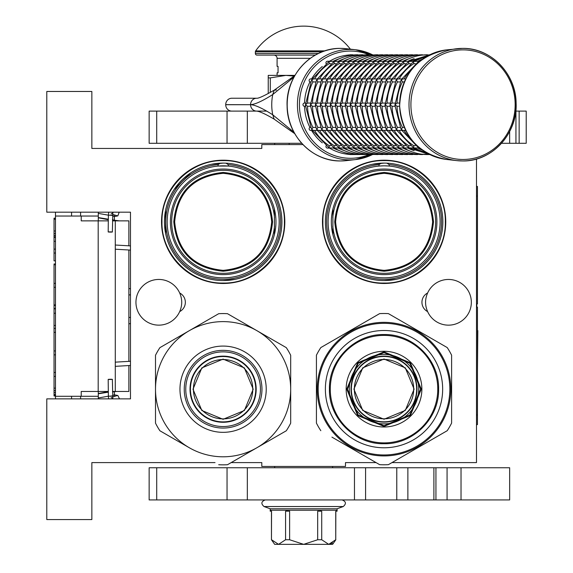 <?xml version="1.0" encoding="UTF-8"?>
<svg xmlns="http://www.w3.org/2000/svg" width="573" height="573" viewBox="0 0 573 573"><rect width="100%" height="100%" fill="white"/><g stroke="black" fill="none" stroke-linecap="round" stroke-linejoin="round"><path stroke-width="0.86" d="M274.403 234.593L274.403 209.073M332.892 209.073L332.892 234.593M223.176 271.215C193.18 268.293 176.72 251.826 173.791 221.83C176.72 191.833 193.18 175.374 223.176 172.444C253.173 175.374 269.632 191.833 272.562 221.83C269.632 251.826 253.173 268.293 223.176 271.215M223.176 270.356C193.71 267.476 177.53 251.303 174.658 221.83C177.53 192.363 193.71 176.19 223.176 173.311C252.65 176.19 268.823 192.363 271.702 221.83C268.823 251.303 252.65 267.476 223.176 270.356M384.118 271.215C354.121 268.293 337.655 251.826 334.732 221.83C337.655 191.833 354.121 175.374 384.118 172.444C414.114 175.374 430.574 191.833 433.496 221.83C430.574 251.826 414.114 268.293 384.118 271.215M384.118 270.356C354.644 267.476 338.471 251.303 335.592 221.83C338.471 192.363 354.644 176.19 384.118 173.311C413.584 176.19 429.757 192.363 432.636 221.83C429.757 251.303 413.584 267.476 384.118 270.356M302.902 144.582L261.804 144.582L261.804 148.443L91.852 148.443L91.852 91.472L46.793 91.472L46.793 212.175L130.479 212.175L130.479 398.865L46.793 398.865L46.793 519.568L91.852 519.568L91.852 462.597L215.025 462.597M391.982 462.597L476.492 462.597L476.492 159.008M231.177 462.597L261.804 462.597L261.804 466.458L345.49 466.458L345.49 462.597L376.06 462.597M448.487 325.156A22.856 22.856 0 0 0 471.343 302.3A22.856 22.856 0 0 0 427.616 292.996C424.894 299.199 424.894 305.402 427.616 311.605A22.856 22.856 0 0 0 448.487 325.156M158.8 279.445A22.856 22.856 0 0 0 135.951 302.3A22.856 22.856 0 0 0 179.678 311.605C182.4 305.402 182.4 299.199 179.678 292.996A22.856 22.856 0 0 0 158.8 279.445M179.678 311.605A10.464 10.464 0 0 0 179.678 292.996M427.616 292.996A10.464 10.464 0 0 0 427.616 311.605M223.176 283.47A61.64 61.64 0 0 0 284.817 221.83A61.64 61.64 0 0 0 223.176 160.196A61.64 61.64 0 0 0 161.536 221.83A61.64 61.64 0 0 0 223.176 283.47M384.118 283.47A61.64 61.64 0 0 0 445.751 221.83A61.64 61.64 0 0 0 384.118 160.196A61.64 61.64 0 0 0 322.477 221.83A61.64 61.64 0 0 0 384.118 283.47M225.948 163.155L228.269 164.601L228.269 166.055L218.084 166.055A56.004 56.004 0 0 0 167.23 224.38A56.004 56.004 0 0 0 223.176 277.841A56.004 56.004 0 0 0 279.123 224.38A56.004 56.004 0 0 0 228.269 166.055L229.981 166.242M216.372 166.242L218.084 166.055L218.084 164.601L220.404 163.155M386.89 163.155L389.203 164.601L389.203 166.055A56.004 56.004 0 0 0 384.118 165.826L379.025 166.055A56.004 56.004 0 0 0 328.164 224.38A56.004 56.004 0 0 0 384.118 277.841A56.004 56.004 0 0 0 440.064 224.38A56.004 56.004 0 0 0 389.203 166.055L384.118 165.826A56.004 56.004 0 0 0 379.025 166.055L377.306 166.242M381.339 163.155L379.025 164.601L379.025 166.055M223.176 163.09A58.74 58.74 0 0 0 164.437 221.83A58.74 58.74 0 0 0 223.176 280.577A58.74 58.74 0 0 0 281.916 221.83A58.74 58.74 0 0 0 223.176 163.09L211.33 164.293M228.269 166.055A56.004 56.004 0 0 0 218.084 166.055M384.118 163.09A58.74 58.74 0 0 0 325.371 221.83A58.74 58.74 0 0 0 384.118 280.577A58.74 58.74 0 0 0 442.857 221.83A58.74 58.74 0 0 0 384.118 163.09L372.271 164.293M223.176 169.042A52.788 52.788 0 0 0 170.389 221.83A52.788 52.788 0 0 0 223.176 274.617A52.788 52.788 0 0 0 275.964 221.83A52.788 52.788 0 0 0 223.176 169.042M275.061 212.103L275.348 213.779M275.348 229.888L275.147 231.084M274.818 232.767L274.524 234.071M332.569 233.211L332.469 232.767M332.233 231.556L331.681 227.918M331.43 225.11L331.38 224.265M331.946 213.779L332.147 212.583M332.376 211.358L332.648 210.112M384.118 169.042A52.788 52.788 0 0 0 331.33 221.83A52.788 52.788 0 0 0 384.118 274.617A52.788 52.788 0 0 0 436.905 221.83A52.788 52.788 0 0 0 384.118 169.042M384.118 283.041C351.407 283.886 322.062 254.541 322.907 221.83C322.062 189.126 351.407 159.781 384.118 160.626C416.822 159.781 446.166 189.126 445.321 221.83C446.166 254.541 416.822 283.886 384.118 283.041M395.177 164.143L395.578 164.222M406.221 167.409L406.594 167.56M438.23 198.974L438.388 199.354M441.647 209.976L441.726 210.37M442.857 221.429L442.857 221.83M441.804 232.896L441.726 233.29M438.538 243.933L438.388 244.313M406.966 275.942L406.594 276.1M395.957 279.366L384.118 280.577M373.052 279.524L372.658 279.445M362.014 276.258L361.635 276.1M329.998 244.685L329.847 244.313M326.581 233.691L326.503 233.29M325.371 222.238L325.371 221.83M326.424 210.771L326.503 210.37M329.69 199.726L329.847 199.354M361.262 167.717L361.635 167.56M223.176 160.626C255.88 159.781 285.225 189.126 284.387 221.83C285.225 254.541 255.88 283.886 223.176 283.041C190.472 283.886 161.128 254.541 161.973 221.83C161.128 189.126 190.472 159.781 223.176 160.626M234.235 164.143L234.636 164.222M245.28 167.409L245.659 167.56M277.289 198.974L277.447 199.354M280.713 209.976L280.791 210.37M281.916 221.429L281.916 221.83M280.87 232.896L280.791 233.29M277.604 243.933L277.447 244.313M246.032 275.942L245.659 276.1M235.023 279.366L223.176 280.577M212.117 279.524L211.716 279.445M201.073 276.258L200.7 276.1M169.064 244.685L168.906 244.313M165.647 233.691L165.561 210.37M168.756 199.726L168.906 199.354M174.113 189.534L190.544 172.989M200.321 167.717L200.7 167.56M130.479 323.459A6.439 6.439 0 0 1 128.868 323.831M130.479 288.864A6.439 6.439 0 0 0 128.868 288.491M128.868 365.553L128.868 391.459L112.509 391.459M128.868 361.362L128.868 250M128.868 245.81L128.868 220.863L112.494 220.863M80.585 216.035L80.585 212.175M80.585 398.865L80.585 396.287M98.291 216.035L55.481 216.035L55.481 396.287L98.291 396.287M55.481 216.035L55.481 212.175L55.481 218.191L54.034 218.191L54.034 219.258L55.481 219.258M55.481 253.037L54.034 253.037L54.034 260.865L55.481 260.865L55.481 263.967L54.034 263.967L54.034 264.783L55.481 264.783M55.481 395.485L54.034 395.485L54.034 395.972L55.481 395.972L55.481 398.865L55.481 396.287M81.23 216.035L81.23 220.863L98.191 220.863L98.191 391.459L81.23 391.459L81.23 396.287M108.311 220.863L98.191 220.863M108.326 391.459L98.191 391.459M55.481 237.372L54.034 237.372L54.034 219.258M55.481 231.005L54.034 231.005M55.481 233.455L54.034 233.455M55.481 235.41L54.034 235.41M55.481 236.878L54.034 236.878M55.481 241.283L54.034 241.283L54.034 237.372M55.481 249.119L54.034 249.119L54.034 241.283M54.034 253.037L54.034 249.119M55.481 283.384L54.034 283.384L54.034 264.783M55.481 287.302L54.034 287.302L54.034 283.384M55.481 304.922L54.034 304.922L54.034 287.302M55.481 308.84L54.034 308.84L54.034 304.922M55.481 313.245L54.034 313.245L54.034 308.84M55.481 325.485L54.034 325.485L54.034 313.245M55.481 328.422L54.034 328.422L54.034 325.485M55.481 350.934L54.034 350.934L54.034 328.422M55.481 332.333L54.034 332.333M55.481 354.852L54.034 354.852L54.034 350.934M55.481 372.479L54.034 372.479L54.034 354.852M55.481 388.143L54.034 388.143L54.034 372.479M55.481 390.585L54.034 390.585L54.034 388.143M55.481 392.548L54.034 392.548L54.034 390.585M55.481 394.503L54.034 394.503L54.034 392.548M54.034 395.485L54.034 394.503M55.481 376.389L54.034 376.389M54.034 308.503L55.481 308.503M98.291 398.865L98.291 391.459M98.291 220.863L98.291 212.175M114.385 396.437L114.385 391.459M114.385 220.863L114.385 214.925M289.164 144.582L289.164 143.293M109.887 379.491C112.802 379.412 113.067 379.333 110.682 379.254C107.767 379.333 107.502 379.412 109.887 379.491L108.19 379.398L108.376 396.108L110.066 396.201C112.981 396.122 113.246 396.043 110.861 395.964M111.169 397.483L112.809 398.436L112.372 379.355L110.682 379.254M117.845 395.485L117.272 395.571L117.845 395.485L119.499 398.865L117.845 395.485L114.385 394.811M98.291 393.794L108.333 392.154M112.516 391.896L116.892 391.459M98.291 397.977L108.376 396.179M112.559 395.929L114.385 394.553M98.291 393.558L108.326 391.638M109.887 231.864C112.802 231.943 113.067 232.029 110.682 232.108C107.767 232.029 107.502 231.943 109.887 231.864L108.19 231.965L108.376 215.255L110.066 215.154C112.981 215.233 113.246 215.319 110.861 215.398M111.169 213.879L112.809 212.927L112.372 232.008L110.682 232.108M117.845 215.871L117.272 215.792L117.845 215.871L119.198 212.175L117.845 215.871L114.385 216.544M98.291 217.568L108.333 219.208M112.516 219.466L114.385 220.548M98.291 213.385L108.376 215.176M112.559 215.434L114.385 216.809M98.291 217.804L108.326 219.724M112.509 219.975L119.406 220.863M223.098 359.536A29.667 29.667 0 0 1 252.772 389.203A29.667 29.667 0 0 1 223.098 418.877A29.667 29.667 0 0 1 193.43 389.203A29.667 29.667 0 0 1 223.098 359.536M255.773 389.203A32.668 32.668 0 0 0 223.098 356.535A32.668 32.668 0 0 0 190.429 389.203A32.668 32.668 0 0 1 223.098 356.535A32.668 32.668 0 0 1 255.773 389.203A32.668 32.668 0 0 1 223.098 421.878A32.668 32.668 0 0 1 190.429 389.203M193.001 389.203L201.818 367.923L223.098 359.113L244.377 367.923L253.194 389.203L244.377 410.49L223.098 419.3L201.818 410.49L193.001 389.203M256.088 389.203A32.99 32.99 0 0 0 223.098 356.213A32.99 32.99 0 0 0 190.107 389.203A32.99 32.99 0 0 1 223.098 356.213A32.99 32.99 0 0 1 256.088 389.203A32.99 32.99 0 0 1 223.098 422.201A32.99 32.99 0 0 1 190.107 389.203A32.99 32.99 0 0 0 223.098 422.201A32.99 32.99 0 0 0 256.088 389.203M218.707 464.717A75.643 75.643 0 0 0 227.495 464.717L256.897 447.742A67.593 67.593 0 0 0 290.69 389.203L290.69 423.153A75.643 75.643 0 0 1 286.299 430.767L256.897 447.742A67.593 67.593 0 0 1 189.305 447.742L159.903 430.767A75.643 75.643 0 0 1 155.505 423.153L155.505 389.203A67.593 67.593 0 0 1 189.305 330.671L218.707 313.696A75.643 75.643 0 0 1 227.495 313.696L286.299 347.646A75.643 75.643 0 0 1 290.69 355.26L290.69 389.203A67.593 67.593 0 0 0 189.305 330.671L159.903 347.646A75.643 75.643 0 0 0 155.505 355.26L155.505 389.203A67.593 67.593 0 0 0 189.305 447.742L188.273 447.155M290.69 369.786L290.69 373.489M290.69 387.935L290.69 390.392M290.69 404.982L290.69 409.315M184.241 389.203A38.864 38.864 0 0 0 223.098 428.067A38.864 38.864 0 0 0 261.961 389.203A38.864 38.864 0 0 0 223.098 350.347A38.864 38.864 0 0 0 184.241 389.203M179.965 389.203A43.133 43.133 0 0 1 223.098 346.078A43.133 43.133 0 0 1 266.23 389.203A43.133 43.133 0 0 1 223.098 432.336A43.133 43.133 0 0 1 179.965 389.203M273.715 438.03L270.513 439.885M258 447.105L255.873 448.337M243.239 455.628L239.478 457.798M175.639 439.856L171.886 437.686M155.505 408.628L155.505 404.925M155.505 390.478L155.505 388.021M155.505 373.431L155.505 369.098M172.48 340.383L175.689 338.528M188.202 331.309L190.329 330.077M202.964 322.785L206.717 320.615M240.073 320.959L243.281 322.807M255.794 330.034L257.922 331.258M270.556 338.557L274.317 340.727M223.098 351.872A37.338 37.338 0 0 0 185.759 389.203A37.338 37.338 0 0 0 223.098 426.541A37.338 37.338 0 0 0 260.436 389.203A37.338 37.338 0 0 0 223.098 351.872M223.098 356.134A33.069 33.069 0 0 1 256.174 389.203A33.069 33.069 0 0 1 223.098 422.28A33.069 33.069 0 0 1 190.028 389.203A33.069 33.069 0 0 1 223.098 356.134M384.017 359.472A29.667 29.667 0 0 1 413.692 389.139A29.667 29.667 0 0 1 384.017 418.813A29.667 29.667 0 0 1 354.35 389.139A29.667 29.667 0 0 1 384.017 359.472M416.686 389.139A32.668 32.668 0 0 0 384.017 356.47A32.668 32.668 0 0 0 351.349 389.139A32.668 32.668 0 0 0 384.017 421.807A32.668 32.668 0 0 0 416.686 389.139M353.921 389.139L362.738 367.859L384.017 359.042L405.297 367.859L414.114 389.139L405.297 410.418L384.017 419.235L362.738 410.418L353.921 389.139M451.61 370.351L451.61 355.188A75.643 75.643 0 0 0 447.219 347.575L434.635 340.312M332.806 340.656L320.823 347.575A75.643 75.643 0 0 0 316.425 355.188L316.425 370.924M451.61 410.254A70.816 70.816 0 0 0 451.61 410.247L451.61 423.089A75.643 75.643 0 0 1 447.219 430.703L388.415 464.653A75.643 75.643 0 0 1 379.62 464.653L367.637 457.734M435.229 437.622L436.096 437.127A70.816 70.816 0 0 1 436.096 437.127L447.219 430.703M388.415 464.653L400.993 457.39M404.201 455.535L416.714 448.315M418.842 447.083L431.476 439.792M363.884 455.564L351.249 448.272M349.115 447.04L336.609 439.82M333.4 437.965L331.939 437.127A70.816 70.816 0 0 1 331.939 437.12L379.62 464.653M320.823 430.703A75.643 75.643 0 0 1 316.425 423.089L316.425 407.933M316.425 372.249L316.425 386.001M316.425 392.304L316.425 406.021M400.398 320.543L399.539 320.049A70.816 70.816 0 0 0 399.531 320.049L388.415 313.624A75.643 75.643 0 0 0 379.62 313.624L367.042 320.894M363.834 322.742L351.328 329.962M349.193 331.194L336.559 338.493M404.151 322.714L416.786 330.012M418.92 331.237L431.426 338.464M451.61 410.247L451.61 407.353M451.61 406.035L451.61 392.283M451.61 385.973L451.61 372.257M379.62 313.624L320.823 347.575M316.425 355.188L316.425 423.089M450.808 389.139A66.79 66.79 0 0 1 384.017 455.929A66.79 66.79 0 0 1 317.227 389.139A66.79 66.79 0 0 1 384.017 322.348A66.79 66.79 0 0 1 450.808 389.139M451.61 423.089L451.61 355.188M447.219 347.575L388.415 313.624M449.841 389.139A65.823 65.823 0 0 0 384.017 323.315A65.823 65.823 0 0 0 318.194 389.139A65.823 65.823 0 0 0 384.017 454.962A65.823 65.823 0 0 0 449.841 389.139M442.657 389.139A58.639 58.639 0 0 1 384.017 447.778A58.639 58.639 0 0 1 325.378 389.139A58.639 58.639 0 0 1 384.017 330.499A58.639 58.639 0 0 1 442.657 389.139M437.772 389.139A53.755 53.755 0 0 0 384.017 335.384A53.755 53.755 0 0 0 330.263 389.139A53.755 53.755 0 0 0 384.017 442.893A53.755 53.755 0 0 0 437.772 389.139M421.291 389.139L410.375 362.788L384.017 351.872L357.667 362.788L346.744 389.139L357.667 415.497L384.017 426.412L410.375 415.497L421.291 389.139M347.446 389.139L358.154 415.002L384.017 425.718L409.881 415.002L420.589 389.139L409.881 363.275L384.017 352.567L358.154 363.275L347.446 389.139M417.008 389.139A32.99 32.99 0 0 1 384.017 422.129A32.99 32.99 0 0 1 351.027 389.139A32.99 32.99 0 0 1 384.017 356.148A32.99 32.99 0 0 1 417.008 389.139M418.741 389.139A34.724 34.724 0 0 1 384.017 423.862A34.724 34.724 0 0 1 349.294 389.139A34.724 34.724 0 0 1 384.017 354.415A34.724 34.724 0 0 1 418.741 389.139M384.017 443.724C354.852 444.476 328.68 418.304 329.432 389.139C328.68 359.973 354.852 333.801 384.017 334.553C413.183 333.801 439.355 359.973 438.603 389.139C439.355 418.304 413.183 444.476 384.017 443.724M384.017 351.285A37.854 37.854 0 0 0 346.164 389.139A37.854 37.854 0 0 0 384.017 426.992A37.854 37.854 0 0 0 421.871 389.139A37.854 37.854 0 0 0 384.017 351.285M509.648 131.518L509.648 143.293L526.207 143.293L526.207 111.105L519.145 111.105L519.145 143.293M247.328 143.293L149.145 143.293L149.145 111.105L247.328 111.105L247.328 143.293L301.706 143.293M501.518 143.293L509.648 143.293M247.328 111.105L266.588 111.105M515.786 111.105L519.145 111.105M274.675 467.747L274.675 466.458M332.612 467.747L332.612 466.458M274.675 144.582L274.675 143.293M231.8 111.105A6.403 6.095 -90 0 1 225.712 104.709L225.712 104.637A6.403 6.095 -90 0 1 231.8 98.234L256.668 98.234A6.403 6.095 90 0 0 250.58 104.63C254.892 104.515 262.284 101.149 272.755 94.538L293.985 77.047M293.992 132.291L272.755 114.801C262.327 108.197 254.935 104.838 250.58 104.709L225.712 104.637M276.501 89.99L274.173 90.197L291.306 78.05L290.747 79.547M294.73 133.631L291.306 131.289A6.403 2.657 -53.8 0 1 290.747 129.792M270.291 92.403L270.291 77.885L285.941 75.378L294.135 76.094M268.243 93.535L268.243 77.885L270.291 77.885M294.923 75.378L268.243 75.378L268.243 77.885M509.648 467.747L509.648 499.928L396.781 499.928L396.781 467.747L509.648 467.747M247.328 499.928L149.145 499.928L149.145 467.747L247.328 467.747L247.328 499.928L396.781 499.928M247.328 467.747L396.781 467.747M419.787 61.247L418.713 61.461L418.347 62.471M405.691 78.916L403.098 78.916L401.344 79.726L402.425 81.939A48.282 45.919 90 0 0 397.039 103.061L394.983 104.673L397.039 106.277A48.282 45.919 90 0 0 402.425 127.407L401.344 129.613L403.098 130.422L405.691 130.422M404.28 81.939L402.425 81.939M399.632 106.277L397.017 106.277M399.632 103.061L397.017 103.061M418.347 146.867L418.713 147.877L419.787 148.092M415.332 63.682L413.685 63.682A48.282 45.919 90 0 0 399.116 78.916M418.376 61.648L419.228 61.247M419.028 61.247L413.735 61.461L413.677 63.66M401.73 78.916L398.12 78.916L396.373 79.726L397.447 81.939A48.282 45.919 90 0 0 392.068 103.061L390.012 104.673L392.068 106.277A48.282 45.919 90 0 0 397.447 127.407L396.373 129.613L398.12 130.422L401.73 130.422M400.126 81.939L397.447 81.939M401.036 80.17L402.239 78.916M394.933 106.277L392.039 106.277M402.239 130.422L401.05 129.197L394.912 105.174L401.05 80.141M394.933 103.061L392.039 103.061M419.228 148.092L418.376 147.698M399.116 130.422A48.282 45.919 90 0 0 413.685 145.657L413.735 147.877L419.028 148.092M414.057 61.247L408.764 61.461L408.714 63.682A48.282 45.919 90 0 0 394.145 78.916M410.361 63.682L408.714 63.682M413.398 61.648L414.258 61.247M395.155 81.939L392.476 81.939A48.282 45.919 90 0 0 387.09 103.061L385.042 104.673L387.09 106.277A48.282 45.919 90 0 0 392.476 127.407L391.395 129.613L393.15 130.422L396.752 130.422M396.058 80.17L397.268 78.916M396.752 78.916L393.15 78.916L391.395 79.726L392.455 81.925M389.962 106.277L387.069 106.277M397.268 130.422L396.072 129.197L389.934 105.174L396.072 80.141M389.962 103.061L387.069 103.061M414.258 148.092L413.398 147.698M394.145 130.422A48.282 45.919 90 0 0 408.714 145.657L408.764 147.877L414.057 148.092M409.086 61.247L403.793 61.461L403.743 63.682A48.282 45.919 90 0 0 389.167 78.916M405.39 63.682L403.743 63.682M408.427 61.648L409.287 61.247M390.184 81.939L387.506 81.939A48.282 45.919 90 0 0 382.119 103.061L380.064 104.673L382.119 106.277A48.282 45.919 90 0 0 387.506 127.407L386.424 129.613L388.179 130.422L391.782 130.422M391.087 80.17L392.297 78.916M391.782 78.916L388.179 78.916L386.424 79.726L387.484 81.925M429.822 54.779L426.871 55.13M384.984 106.277L382.098 106.277M392.297 130.422L391.101 129.197L384.963 105.174L391.101 80.141M384.984 103.061L382.098 103.061M409.287 148.092L408.427 147.698M389.167 130.422A48.282 45.919 90 0 0 403.743 145.657L403.793 147.877L409.086 148.092M426.871 154.209L350.432 154.56A1.612 1.533 90 0 1 349.895 154.459M400.412 63.682L398.765 63.682A48.282 45.919 90 0 0 384.197 78.916M403.456 61.648L404.309 61.247M404.108 61.247L398.815 61.461L398.758 63.66M385.206 81.939L382.528 81.939A48.282 45.919 90 0 0 377.149 103.061L375.093 104.673L377.149 106.277A48.282 45.919 90 0 0 382.528 127.407L381.453 129.613L383.201 130.422L386.804 130.422M386.116 80.17L387.319 78.916M386.804 78.916L383.201 78.916L381.453 79.726L382.506 81.925M403.936 61.354C411.249 57.006 419.107 54.822 427.515 54.779L421.893 55.13M380.014 106.277L377.12 106.277M387.319 130.422L386.13 129.197L379.992 105.174L386.13 80.141M380.014 103.061L377.12 103.061M404.309 148.092L403.456 147.698M384.197 130.422A48.282 45.919 90 0 0 398.765 145.657L398.815 147.877L404.108 148.092M421.893 154.209L422.545 154.56C414.136 154.524 406.278 152.332 398.966 147.984L398.479 147.698M395.442 63.682L393.794 63.682A48.282 45.919 90 0 0 379.226 78.916M398.479 61.648L399.338 61.247M399.137 61.247L393.844 61.461L393.78 63.66M381.833 78.916L378.23 78.916L376.475 79.726L377.557 81.939A48.282 45.919 90 0 0 372.171 103.061L370.122 104.673L372.171 106.277A48.282 45.919 90 0 0 377.557 127.407L376.475 129.613L378.23 130.422L381.833 130.422M380.236 81.939L377.557 81.939M381.138 80.17L382.349 78.916M398.966 61.354C406.278 57.006 414.136 54.822 422.545 54.779L416.922 55.13M375.043 106.277L372.149 106.277M382.349 130.422L381.152 129.197L375.014 105.174L381.152 80.141M375.043 103.061L372.149 103.061M399.338 148.092L398.966 147.992M379.226 130.422A48.282 45.919 90 0 0 393.794 145.657L393.844 147.877L399.137 148.092M416.922 154.209L417.567 154.56C409.165 154.524 401.301 152.332 393.988 147.984L393.508 147.698M390.471 63.682L388.823 63.682A48.282 45.919 90 0 0 374.248 78.916M393.508 61.648L394.367 61.247M394.167 61.247L388.874 61.461L388.809 63.66M376.862 78.916L373.259 78.916L371.505 79.726L372.586 81.939A48.282 45.919 90 0 0 367.2 103.061L365.144 104.673L367.2 106.277A48.282 45.919 90 0 0 372.586 127.407L371.505 129.613L373.259 130.422L376.862 130.422M375.265 81.939L372.586 81.939M376.167 80.17L377.378 78.916M393.988 61.354C401.301 57.006 409.165 54.822 417.567 54.779L411.951 55.13M370.065 106.277L367.178 106.277M377.378 130.422L376.182 129.197L370.043 105.174L376.182 80.141M370.065 103.061L367.178 103.061M394.367 148.092L393.988 147.992M374.248 130.422A48.282 45.919 90 0 0 388.823 145.657L388.874 147.877L394.167 148.092M411.951 154.209L412.596 154.56C404.187 154.524 396.33 152.332 389.017 147.984L388.537 147.698M385.493 63.682L383.846 63.682A48.282 45.919 90 0 0 369.277 78.916M388.537 61.648L389.389 61.247M389.189 61.247L383.896 61.461L383.838 63.66M371.884 78.916L368.281 78.916L366.534 79.726L367.608 81.939A48.282 45.919 90 0 0 362.229 103.061L360.173 104.673L362.229 106.277A48.282 45.919 90 0 0 367.608 127.407L366.534 129.613L368.281 130.422L371.884 130.422M370.287 81.939L367.608 81.939M371.197 80.17L372.4 78.916M389.017 61.354C396.33 57.006 404.187 54.822 412.596 54.779L406.973 55.13M365.094 106.277L362.2 106.277M372.4 130.422L371.211 129.197L365.073 105.174L371.211 80.141M365.094 103.061L362.2 103.061M389.389 148.092L389.017 147.992M369.277 130.422A48.282 45.919 90 0 0 383.846 145.657L383.896 147.877L389.189 148.092M406.973 154.209L407.625 154.56C399.216 154.524 391.359 152.332 384.046 147.984L383.559 147.698M380.522 63.682L378.875 63.682A48.282 45.919 90 0 0 364.306 78.916M383.559 61.648L384.419 61.247M384.218 61.247L378.925 61.461L378.86 63.66M366.913 78.916L363.311 78.916L361.556 79.726L362.637 81.939A48.282 45.919 90 0 0 357.251 103.061L355.203 104.673L357.251 106.277A48.282 45.919 90 0 0 362.637 127.407L361.556 129.613L363.311 130.422L366.913 130.422M365.316 81.939L362.637 81.939M366.219 80.17L367.429 78.916M384.046 61.354C391.359 57.006 399.216 54.822 407.625 54.779L402.002 55.13M360.123 106.277L357.23 106.277M367.429 130.422L366.233 129.197L360.095 105.174L366.233 80.141M360.123 103.061L357.23 103.061M384.419 148.092L384.046 147.992M364.306 130.422A48.282 45.919 90 0 0 378.875 145.657L378.925 147.877L384.218 148.092M402.002 154.209L402.647 154.56C394.245 154.524 386.381 152.332 379.068 147.984L378.588 147.698M379.247 61.247L373.954 61.461L373.904 63.682A48.282 45.919 90 0 0 359.328 78.916M375.544 63.682L373.904 63.682M378.588 61.648L379.448 61.247M360.345 81.939L357.667 81.939A48.282 45.919 90 0 0 352.28 103.061L350.225 104.673L352.28 106.277A48.282 45.919 90 0 0 357.667 127.407L356.585 129.613L358.34 130.422L361.943 130.422M361.248 80.17L362.458 78.916M361.943 78.916L358.34 78.916L356.585 79.726L357.645 81.925M379.068 61.354C386.381 57.006 394.245 54.822 402.647 54.779L397.032 55.13M355.145 106.277L352.252 106.277M362.458 130.422L361.262 129.197L355.124 105.174L361.262 80.141M355.145 103.061L352.252 103.061M379.448 148.092L379.068 147.992M359.328 130.422A48.282 45.919 90 0 0 373.904 145.657L373.954 147.877L379.247 148.092M397.032 154.209L397.676 154.56C389.268 154.524 381.41 152.332 374.097 147.984L373.617 147.698M374.269 61.247L368.976 61.461L368.926 63.682A48.282 45.919 90 0 0 354.358 78.916M370.573 63.682L368.926 63.682M373.617 61.648L374.47 61.247M355.367 81.939L352.689 81.939A48.282 45.919 90 0 0 347.31 103.061L345.254 104.673L347.31 106.277A48.282 45.919 90 0 0 352.689 127.407L351.614 129.613L353.362 130.422L356.965 130.422M356.277 80.17L357.48 78.916M356.965 78.916L353.362 78.916L351.614 79.726L352.667 81.925M374.097 61.354C381.41 57.006 389.268 54.822 397.676 54.779L392.054 55.13M350.175 106.277L347.281 106.277M357.48 130.422L356.291 129.197L350.153 105.174L356.291 80.141M350.175 103.061L347.281 103.061M374.47 148.092L374.097 147.992M354.358 130.422A48.282 45.919 90 0 0 368.926 145.657L368.976 147.877L374.269 148.092M392.054 154.209L392.706 154.56C384.297 154.524 376.44 152.332 369.127 147.984L368.64 147.698M369.299 61.247L364.005 61.461L363.955 63.682A48.282 45.919 90 0 0 349.387 78.916M365.603 63.682L363.955 63.682M368.64 61.648L369.499 61.247M350.397 81.939L347.718 81.939A48.282 45.919 90 0 0 342.332 103.061L340.283 104.673L342.332 106.277A48.282 45.919 90 0 0 347.718 127.407L346.636 129.613L348.391 130.422L351.994 130.422M351.299 80.17L352.51 78.916M351.994 78.916L348.391 78.916L346.636 79.726L347.696 81.925M369.127 61.354C376.44 57.006 384.297 54.822 392.706 54.779L387.083 55.13M345.197 106.277L342.31 106.277M352.51 130.422L351.313 129.197L345.175 105.174L351.313 80.141M345.197 103.061L342.31 103.061M369.499 148.092L369.127 147.992M349.387 130.422A48.282 45.919 90 0 0 363.955 145.657L364.005 147.877L369.299 148.092M387.083 154.209L387.728 154.56C379.326 154.524 371.462 152.332 364.149 147.984L363.669 147.698M360.625 63.682L358.985 63.682A48.282 45.919 90 0 0 344.409 78.916M363.669 61.648L364.528 61.247M364.328 61.247L359.035 61.461L358.97 63.66M347.023 78.916L343.42 78.916L341.666 79.726L342.747 81.939A48.282 45.919 90 0 0 337.361 103.061L335.305 104.673L337.361 106.277A48.282 45.919 90 0 0 342.747 127.407L341.666 129.613L343.42 130.422L347.023 130.422M345.426 81.939L342.747 81.939M346.328 80.17L347.539 78.916M364.149 61.354C371.462 57.006 379.326 54.822 387.728 54.779L382.112 55.13M340.226 106.277L337.332 106.277M347.539 130.422L346.343 129.197L340.204 105.174L346.343 80.141M340.226 103.061L337.332 103.061M364.528 148.092L364.149 147.992M344.409 130.422A48.282 45.919 90 0 0 358.985 145.657L359.035 147.877L364.328 148.092M382.112 154.209L382.757 154.56C374.348 154.524 366.491 152.332 359.178 147.984L358.698 147.698M355.654 63.682L354.007 63.682A48.282 45.919 90 0 0 339.438 78.916M358.698 61.648L359.55 61.247M359.35 61.247L354.057 61.461L353.999 63.66M342.045 78.916L338.442 78.916L336.695 79.726L337.769 81.939A48.282 45.919 90 0 0 332.39 103.061L330.334 104.673L332.39 106.277A48.282 45.919 90 0 0 337.769 127.407L336.695 129.613L338.442 130.422L342.045 130.422M340.448 81.939L337.769 81.939M341.358 80.17L342.561 78.916M359.178 61.354C366.491 57.006 374.348 54.822 382.757 54.779L377.134 55.13M335.255 106.277L332.361 106.277M342.561 130.422L341.372 129.197L335.234 105.174L341.372 80.141M335.255 103.061L332.361 103.061M359.55 148.092L359.178 147.992M339.438 130.422A48.282 45.919 90 0 0 354.007 145.657L354.057 147.877L359.35 148.092M377.134 154.209L377.786 154.56C369.377 154.524 361.52 152.332 354.207 147.984L353.72 147.698M350.683 63.682L349.036 63.682A48.282 45.919 90 0 0 334.467 78.916M353.72 61.648L354.58 61.247M354.379 61.247L349.086 61.461L349.021 63.66M337.074 78.916L333.472 78.916L331.717 79.726L332.798 81.939A48.282 45.919 90 0 0 327.412 103.061L325.364 104.673L327.412 106.277A48.282 45.919 90 0 0 332.798 127.407L331.717 129.613L333.472 130.422L337.074 130.422M335.477 81.939L332.798 81.939M336.38 80.17L337.59 78.916M354.207 61.354C361.52 57.006 369.377 54.822 377.786 54.779L372.164 55.13M330.277 106.277L327.391 106.277M337.59 130.422L336.394 129.197L330.256 105.174L336.394 80.141M330.277 103.061L327.391 103.061M354.58 148.092L354.207 147.992M334.467 130.422A48.282 45.919 90 0 0 349.036 145.657L349.086 147.877L354.379 148.092M372.164 154.209L372.808 154.56C364.407 154.524 356.542 152.332 349.229 147.984L348.749 147.698M348.749 61.648L349.229 61.354C356.542 57.006 364.407 54.822 372.808 54.779L367.193 55.13M345.705 63.682L344.065 63.682A48.282 45.919 90 0 0 329.489 78.916M349.229 61.354L349.609 61.247M349.408 61.247L344.115 61.461L344.051 63.66M332.104 78.916L328.501 78.916L326.746 79.726L327.828 81.939A48.282 45.919 90 0 0 322.441 103.061L320.386 104.673L322.441 106.277A48.282 45.919 90 0 0 327.828 127.407L326.746 129.613L328.501 130.422L332.104 130.422M330.506 81.939L327.828 81.939M331.409 80.17L332.619 78.916M325.306 106.277L322.413 106.277M332.619 130.422L331.423 129.197L325.285 105.174L331.423 80.141M325.306 103.061L322.413 103.061M349.609 148.092L349.229 147.992M329.489 130.422A48.282 45.919 90 0 0 344.065 145.657L344.115 147.877L349.408 148.092M367.193 154.209L367.837 154.56C359.429 154.524 351.571 152.332 344.258 147.984L343.779 147.698M343.779 61.648L344.258 61.354C351.571 57.006 359.429 54.822 367.837 54.779L362.215 55.13M340.734 63.682L339.087 63.682A48.282 45.919 90 0 0 324.519 78.916M344.258 61.354L344.631 61.247M344.43 61.247L339.137 61.461L339.073 63.66M327.126 78.916L323.523 78.916L321.768 79.726L322.85 81.939A48.282 45.919 90 0 0 317.471 103.061L315.415 104.673L317.471 106.277A48.282 45.919 90 0 0 322.85 127.407L321.768 129.613L323.523 130.422L327.126 130.422M325.528 81.939L322.85 81.939M326.438 80.17L327.641 78.916M320.336 106.277L317.442 106.277M327.641 130.422L326.452 129.197L320.314 105.174L326.452 80.141M320.336 103.061L317.442 103.061M344.631 148.092L344.258 147.992M324.519 130.422A48.282 45.919 90 0 0 339.087 145.657L339.137 147.877L344.43 148.092M362.215 154.209L362.867 154.56C354.458 154.524 346.601 152.332 339.288 147.984L338.801 147.698M338.801 61.648L339.288 61.354C346.601 57.006 354.458 54.822 362.867 54.779L357.244 55.13M339.46 61.247L334.166 61.461L334.116 63.682A48.282 45.919 90 0 0 319.548 78.916M335.764 63.682L334.116 63.682M339.288 61.354L339.66 61.247M320.558 81.939L317.879 81.939A48.282 45.919 90 0 0 312.493 103.061L310.444 104.673L312.493 106.277A48.282 45.919 90 0 0 317.879 127.407L316.797 129.613L318.552 130.422L322.155 130.422M321.46 80.17L322.671 78.916M322.155 78.916L318.552 78.916L316.797 79.726L317.857 81.925M315.358 106.277L312.471 106.277M322.671 130.422L321.474 129.197L315.336 105.174L321.474 80.141M315.358 103.061L312.471 103.061M339.66 148.092L339.288 147.992M319.548 130.422A48.282 45.919 90 0 0 334.116 145.657L334.166 147.877L339.46 148.092M357.244 154.209L357.889 154.56C349.487 154.524 341.623 152.332 334.31 147.984L333.83 147.698M333.83 61.648L334.31 61.354C341.623 57.006 349.487 54.822 357.889 54.779L352.266 55.13M334.482 61.247L329.196 61.461L329.146 63.682A48.282 45.919 90 0 0 314.57 78.916M330.786 63.682L329.146 63.682M334.31 61.354L334.689 61.247M315.58 81.939L312.908 81.939A48.282 45.919 90 0 0 307.522 103.061L305.466 104.673L307.522 106.277A48.282 45.919 90 0 0 312.908 127.407L311.827 129.613L313.574 130.422L317.184 130.422M316.489 80.17L317.7 78.916M317.184 78.916L313.574 78.916L311.827 79.726L312.879 81.925M310.387 106.277L307.493 106.277M317.7 130.422L316.504 129.197L310.365 105.174L316.504 80.141M310.387 103.061L307.493 103.061M334.689 148.092L334.31 147.992M314.57 130.422A48.282 45.919 90 0 0 329.146 145.657L329.196 147.877L334.482 148.092M352.266 154.209L352.918 154.56C344.509 154.524 336.652 152.332 329.339 147.984L328.859 147.698M328.859 61.648L329.339 61.354C336.652 57.006 344.509 54.822 352.918 54.779L350.432 54.779A1.612 1.533 90 0 0 349.895 54.879M329.339 61.354L329.711 61.247M329.511 61.247L327.47 61.247A1.612 1.533 90 0 0 326.066 63.503M312.206 78.916L310.666 78.916A1.612 1.533 90 0 0 309.921 81.939L310.609 81.939M311.519 80.17L312.722 78.916M305.416 106.277L304.514 106.277A1.612 1.533 90 0 1 302.981 104.673A1.612 1.533 90 0 1 304.514 103.061L305.416 103.061M312.722 130.422L311.533 129.197L305.395 105.174L311.533 80.141M310.609 127.407L309.921 127.407A1.612 1.533 90 0 0 310.666 130.422L312.206 130.422M329.711 148.092L329.339 147.992M326.066 145.836A1.612 1.533 90 0 0 327.47 148.092L329.511 148.092M322.305 142.835A48.282 45.919 -90 0 1 311.59 130.422M309.921 127.407A48.282 45.919 -90 0 1 304.535 106.277M304.535 103.061A48.282 45.919 -90 0 1 309.921 81.939M311.59 78.916A48.282 45.919 -90 0 1 322.305 66.504M333.336 148.092A48.282 45.919 90 0 0 339.56 150.699M312.908 127.407L315.58 127.407M333.336 61.247A48.282 45.919 -90 0 1 339.56 58.639M330.786 145.657L329.146 145.657M338.314 148.092A48.282 45.919 90 0 0 344.538 150.699M317.879 127.407L320.558 127.407M338.314 61.247A48.282 45.919 -90 0 1 344.538 58.639M335.764 145.657L334.116 145.657M343.284 148.092A48.282 45.919 90 0 0 349.509 150.699M343.284 61.247A48.282 45.919 -90 0 1 349.509 58.639M340.734 145.657L339.087 145.657M325.528 127.407L322.85 127.407M348.255 148.092A48.282 45.919 90 0 0 354.479 150.699M348.255 61.247A48.282 45.919 -90 0 1 354.479 58.639M345.705 145.657L344.065 145.657M330.506 127.407L327.828 127.407M353.233 148.092A48.282 45.919 90 0 0 359.457 150.699M359.457 58.639A48.282 45.919 90 0 0 353.233 61.247M350.683 145.657L349.036 145.657M335.477 127.407L332.798 127.407M358.204 148.092A48.282 45.919 90 0 0 364.428 150.699M358.204 61.247A48.282 45.919 -90 0 1 364.428 58.639M355.654 145.657L354.007 145.657M340.448 127.407L337.769 127.407M363.175 148.092A48.282 45.919 90 0 0 369.399 150.699M369.399 58.639A48.282 45.919 90 0 0 363.175 61.247M360.625 145.657L358.985 145.657M345.426 127.407L342.747 127.407M368.153 148.092A48.282 45.919 90 0 0 374.377 150.699M347.718 127.407L350.397 127.407M368.153 61.247A48.282 45.919 -90 0 1 374.377 58.639M365.603 145.657L363.955 145.657M373.123 148.092A48.282 45.919 90 0 0 379.347 150.699M352.689 127.407L355.367 127.407M373.123 61.247A48.282 45.919 -90 0 1 379.347 58.639M370.573 145.657L368.926 145.657M378.094 148.092A48.282 45.919 90 0 0 384.318 150.699M357.667 127.407L360.345 127.407M378.094 61.247A48.282 45.919 -90 0 1 384.318 58.639M375.544 145.657L373.904 145.657M383.072 148.092A48.282 45.919 90 0 0 389.296 150.699M383.072 61.247A48.282 45.919 -90 0 1 389.296 58.639M380.522 145.657L378.875 145.657M365.316 127.407L362.637 127.407M388.043 148.092A48.282 45.919 90 0 0 394.267 150.699M394.267 58.639A48.282 45.919 90 0 0 388.043 61.247M385.493 145.657L383.846 145.657M370.287 127.407L367.608 127.407M393.021 148.092A48.282 45.919 90 0 0 399.238 150.699M393.021 61.247A48.282 45.919 -90 0 1 399.238 58.639M390.471 145.657L388.823 145.657M375.265 127.407L372.586 127.407M397.991 148.092A48.282 45.919 90 0 0 404.216 150.699M404.216 58.639A48.282 45.919 90 0 0 397.991 61.247M395.442 145.657L393.794 145.657M380.236 127.407L377.557 127.407M402.962 148.092A48.282 45.919 90 0 0 409.186 150.699M382.528 127.407L385.206 127.407M402.962 61.247A48.282 45.919 -90 0 1 409.186 58.639M400.412 145.657L398.765 145.657M407.94 148.092A48.282 45.919 90 0 0 414.157 150.699M387.506 127.407L390.184 127.407M407.94 61.247A48.282 45.919 -90 0 1 414.157 58.639M405.39 145.657L403.743 145.657M412.911 148.092A48.282 45.919 90 0 0 419.135 150.699M392.476 127.407L395.155 127.407M412.911 61.247A48.282 45.919 -90 0 1 419.135 58.639M410.361 145.657L408.714 145.657M417.882 148.092A48.282 45.919 90 0 0 422.373 150.083M422.373 59.255A48.282 45.919 90 0 0 417.882 61.247M415.332 145.657L413.685 145.657M400.126 127.407L397.447 127.407M404.087 130.422A48.282 45.919 90 0 0 412.438 140.765M412.438 68.574A48.282 45.919 90 0 0 404.087 78.916M404.28 127.407L402.425 127.407M335.835 539.752L332.612 544.35L274.675 544.35L271.459 539.752L271.545 511.195L270.198 511.195L270.198 510.228L337.089 510.228L337.096 511.195L335.749 511.195L335.749 539.752L335.835 511.195M335.749 539.752L328.73 544.35L321.718 539.752L317.678 539.752L303.647 544.35L289.616 539.752L285.576 539.752L278.557 544.35L271.545 539.752M343.248 506.539L264.046 506.539L270.205 508.781L337.089 508.781L343.248 506.539C346.464 503.703 346.078 501.497 342.081 499.928M278.192 544.336L278.557 544.35M286.923 510.228L286.923 511.195L285.576 511.195L285.576 539.752M275.871 510.228L281.243 510.228M286.923 511.195L289.616 511.195L289.616 539.752M320.371 510.228L320.371 511.195L317.678 511.195L317.678 539.752M309.019 510.228L298.275 510.228M320.371 511.195L321.718 511.195L321.718 539.752M326.044 510.228L331.423 510.228M329.095 544.336L332.548 542.939M324.97 50.868L255.665 50.868A58.904 58.904 0 0 1 350.375 49.171M322.32 51.806L255.365 51.806A1.612 1.612 111.6 0 1 255.665 50.868M255.365 51.806L255.365 53.49A1.612 1.612 41.4 0 0 256.976 55.101L293.877 55.101M315.315 55.101L256.976 55.101M305.058 55.101L313.424 55.101M277.088 75.378L277.088 72.807L278.055 72.807L278.055 66.368L277.088 66.368L277.088 58.317A3.216 3.216 130.3 0 0 273.873 55.101M476.492 186.426L477.459 186.426L477.459 303.912L476.815 303.912L476.815 307.128L477.459 307.128L477.459 424.614L476.492 424.614M477.81 330.607L477.459 371.103M477.459 373.073L477.459 382.041M274.496 217.554A51.498 51.498 0 0 0 223.685 170.331A51.498 51.498 0 0 0 171.678 221.328A51.498 51.498 0 0 0 222.668 273.328A51.498 51.498 0 0 0 274.496 226.113M332.791 226.113A51.498 51.498 0 0 0 383.609 273.328A51.498 51.498 0 0 0 435.609 222.338A51.498 51.498 0 0 0 384.619 170.331A51.498 51.498 0 0 0 332.791 217.554M218.084 164.601A57.458 57.458 0 0 0 174.292 252.02A57.458 57.458 0 0 0 272.06 252.02A57.458 57.458 0 0 0 228.269 164.601M379.025 164.601A57.458 57.458 0 0 0 335.226 252.02A57.458 57.458 0 0 0 433.002 252.02A57.458 57.458 0 0 0 389.203 164.601M130.479 294.894L128.868 294.894M115.28 220.863L115.28 391.459M71.575 216.035L71.575 212.175M71.575 398.865L71.575 396.287M128.868 317.428L130.479 317.428M55.481 305.409L54.034 305.409M113.139 398.865L112.745 398.199M113.225 212.175L112.745 213.163M227.044 111.105L227.044 143.293M156.708 143.293L156.708 111.105M515.944 143.293L515.944 111.105M291.306 131.289L274.173 119.141C265.457 114.034 259.619 111.355 256.668 111.105A6.403 6.095 -90 0 1 250.58 104.709L225.712 104.709M274.173 119.141L272.755 114.801A48.726 46.341 -90 0 1 271.745 104.673A48.726 46.341 -90 0 1 272.755 94.538L274.173 90.197C264.196 95.87 258.359 98.549 256.668 98.234M461.029 467.747L461.029 499.928M447.069 467.747L447.069 499.928M435.938 467.747L435.938 499.928M354.465 467.747L354.465 499.928M227.044 467.747L227.044 499.928M156.708 499.928L156.708 467.747M340.699 48.397A56.269 53.518 90 0 0 287.188 104.673A56.269 53.518 90 0 0 340.699 160.941A56.269 53.518 90 0 0 346.45 160.612L340.684 160.941C312.564 161.665 287.202 135.722 287.109 106.249C285.504 75.665 311.461 47.58 340.684 48.397L346.45 48.726A56.269 53.518 90 0 0 340.699 48.397M346.45 48.726L355.597 49.765L372.493 54.779A55.223 52.523 90 0 0 355.597 49.765A55.223 52.523 90 0 0 349.953 49.443A55.223 52.523 90 0 0 297.43 104.673A55.223 52.523 90 0 0 349.953 159.896A55.223 52.523 90 0 0 355.597 159.573A55.223 52.523 90 0 0 372.471 154.56L355.597 159.573L346.45 160.612M369.105 54.779A53.618 50.99 90 0 0 350.432 51.054A53.618 50.99 90 0 0 299.435 104.673A53.618 50.99 90 0 0 350.432 158.284A53.618 50.99 90 0 0 369.105 154.56M446.431 159.444C418.132 153.858 402.525 136.037 399.625 105.991C401.422 74.619 417.022 55.925 446.431 49.894A55.094 52.394 90 0 0 399.668 104.673A55.094 52.394 90 0 0 446.431 159.444L456.767 160.619A56.276 53.518 90 0 0 462.518 160.941M462.518 48.397A56.276 53.518 90 0 0 456.767 48.719A56.276 53.518 90 0 0 409 104.673A56.276 53.518 90 0 0 456.767 160.619L462.54 160.949A56.276 53.518 90 0 0 516.044 104.673A56.276 53.518 90 0 0 462.554 48.397L446.431 49.894M463.034 49.865A54.807 52.122 90 0 0 410.913 104.673A54.807 52.122 90 0 0 463.034 159.473A54.807 52.122 90 0 0 515.156 104.673A54.807 52.122 90 0 0 463.034 49.865M318.402 53.49L255.365 53.49M277.088 58.317L310.294 58.317M476.492 196.081L477.459 196.081M476.492 414.959L477.459 414.959M108.376 396.108L108.612 398.865M112.594 396.974L117.272 395.571M115.28 362.15L130.479 361.269M115.28 366.34L130.479 365.459M108.684 212.175L108.376 215.255M117.272 215.792L112.594 214.388M130.479 250.093L115.28 249.212M130.479 245.903L115.28 245.022M291.306 78.05L294.73 75.708M433.897 499.928L433.897 467.747M407.869 467.747L407.869 499.928M365.588 499.928L365.588 467.747M429.822 154.56L427.515 154.56C419.107 154.524 411.249 152.332 403.936 147.984M311.948 129.964L328.902 147.727M328.902 61.612L311.948 79.375M316.926 129.964L333.88 147.727M333.88 61.612L316.926 79.375M321.897 129.964L338.851 147.727M338.851 61.612L321.897 79.375M326.868 129.964L343.821 147.727M343.821 61.612L326.868 79.375M331.846 129.964L348.799 147.727M348.799 61.612L331.846 79.375M336.817 129.964L353.77 147.727M353.77 61.612L336.817 79.375M341.787 129.964L358.741 147.727M358.741 61.612L341.787 79.375M346.765 129.964L363.719 147.727M363.719 61.612L346.765 79.375M351.736 129.964L368.69 147.727M368.69 61.612L351.736 79.375M356.714 129.964L373.66 147.727M373.66 61.612L356.714 79.375M361.685 129.964L378.638 147.727M378.638 61.612L361.685 79.375M366.656 129.964L383.609 147.727M383.609 61.612L366.656 79.375M371.633 129.964L388.58 147.727M388.58 61.612L371.633 79.375M376.604 129.964L393.558 147.727M393.558 61.612L376.604 79.375M381.575 129.964L398.529 147.727M398.529 61.612L381.575 79.375M386.553 129.964L403.499 147.727M403.499 61.612L386.553 79.375M408.907 147.984L429.635 154.474M391.524 129.964L408.477 147.727M429.635 54.872L408.907 61.354M408.477 61.612L391.524 79.375M413.885 147.984L427.823 153.521M396.495 129.964L413.448 147.727M427.823 55.817L413.885 61.354M413.448 61.612L396.495 79.375M418.856 147.984L421.578 149.503M401.472 129.964L418.426 147.727M421.578 59.836L418.856 61.354M418.426 61.612L401.472 79.375M462.54 160.949C491.763 161.765 517.727 133.674 516.115 103.09C516.022 73.609 490.66 47.666 462.54 48.397M264.046 506.539C260.83 503.703 261.216 501.497 265.213 499.928M270.205 508.781L270.205 510.228M337.089 508.781L337.089 510.228M271.459 539.752L271.459 511.195"/></g></svg>
